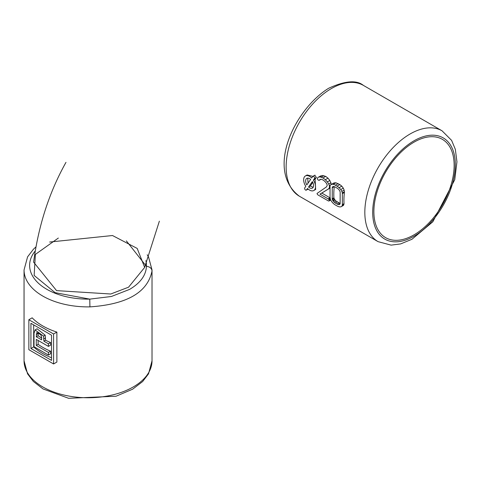 <?xml version="1.0" encoding="UTF-8"?>
<svg xmlns="http://www.w3.org/2000/svg" width="481" height="481" viewBox="0 0 481 481"><rect width="100%" height="100%" fill="white"/><g stroke="black" fill="none" stroke-linecap="round" stroke-linejoin="round"><path stroke-width="0.72" d="M414.009 142.172A56.752 32.768 -60 0 1 442.388 139.358A56.752 32.768 -60 0 1 442.388 204.894A56.752 32.768 -60 0 1 385.636 237.662A56.752 32.768 -60 0 1 376.936 192.184A56.752 32.768 -60 0 1 414.009 142.172M341.696 206.367A4.347 2.507 -120 0 0 342.177 205.621A4.143 2.393 -120 0 0 342.346 204.599L342.346 193.633A4.455 2.573 -120 0 0 342.334 193.29A4.101 2.369 -120 0 0 342.292 192.947A3.884 2.243 -120 0 0 341.829 191.426A6.217 3.589 -120 0 0 340.758 189.592A8.267 4.774 -120 0 0 339.081 187.698A10.281 5.94 -120 0 0 337.025 186.171L335.341 185.197A10.311 5.952 -120 0 0 333.237 184.343A7.756 4.479 -120 0 0 331.589 184.337A7.87 4.545 -120 0 0 331.265 184.445A6.325 3.65 -120 0 0 331 184.572A4.9 2.832 -120 0 0 330.273 185.377A3.908 2.255 -120 0 0 330.038 186.526L330.038 197.493A4.449 2.567 -120 0 0 330.056 197.871A4.058 2.345 -120 0 0 330.104 198.25A3.854 2.225 -120 0 0 330.591 199.771A6.253 3.607 -120 0 0 331.68 201.587A9.127 5.267 -120 0 0 333.411 203.517A9.59 5.538 -120 0 0 335.341 204.96L337.025 205.928A10.438 6.025 -120 0 0 339.117 206.788A7.967 4.6 -120 0 0 340.782 206.818A7.269 4.197 -120 0 0 341.306 206.626A5.243 3.03 -120 0 0 341.402 206.571A5.243 3.03 -120 0 0 341.696 206.367L343.524 205.309L344.017 203.637A63.991 36.947 -60 0 1 344.396 192.448L344.149 190.079L343.29 188.131L341.787 186.135L339.802 184.566L335.942 182.78L334.115 182.876L331.012 184.566M330.417 198.094L321.813 193.061L330.038 188.023M331.433 184.59L329.852 180.489L327.994 178.168L325.679 176.383L322.168 175.499L318.326 177.261A6.993 4.034 -120 0 0 318.32 177.267A6.993 4.034 -120 0 0 317.37 178.253L317.658 179.467A1.93 1.112 -120 0 0 318.025 179.858A2.417 1.395 -120 0 0 318.464 180.183A4.413 2.549 -120 0 0 318.777 180.297A2.327 1.341 -120 0 0 318.999 180.345A1.467 0.848 -120 0 0 319.246 180.285A1.184 0.685 -120 0 0 319.258 180.279A1.184 0.685 -120 0 0 319.408 180.135A5.622 3.247 60 0 1 320.057 179.515A5.622 3.247 60 0 1 320.112 179.485A4.197 2.423 60 0 1 320.935 179.311A6.53 3.77 60 0 1 321.903 179.503A7.377 4.257 60 0 1 322.979 179.996A8.087 4.672 60 0 1 323.773 180.519A8.532 4.924 60 0 1 324.573 181.169A9.758 5.634 60 0 1 325.342 181.92A4.822 2.784 60 0 1 325.853 182.521A6.962 4.022 60 0 1 326.304 183.135A4.419 2.549 60 0 1 326.629 183.658A3.157 1.822 60 0 1 327.074 184.656A2.171 1.257 60 0 1 327.206 185.468L326.461 186.893L317.045 193.446A1.016 0.589 -120 0 0 317.141 193.837A1.605 0.926 -120 0 0 317.388 194.324A2.044 1.178 -120 0 0 317.749 194.739A1.732 0.998 -120 0 0 318.115 195.015L328.192 200.83A2.146 1.239 -120 0 0 328.661 201.016A1.329 0.77 -120 0 0 328.986 200.992L329.058 200.956A1.215 0.703 -120 0 0 329.226 200.757A0.926 0.535 -120 0 0 329.281 200.487L329.275 200.349A0.812 0.469 -120 0 0 329.172 200.024A1.509 0.872 -120 0 0 328.926 199.609A2.092 1.209 -120 0 0 328.553 199.17A1.581 0.914 -120 0 0 328.192 198.893L319.949 194.138L328.264 189.063A12.193 7.041 -120 0 0 328.86 188.504A5.375 3.102 -120 0 0 329.178 188.035A4.515 2.609 -120 0 0 329.299 187.752A4.179 2.411 -120 0 0 329.377 187.452A4.107 2.375 -120 0 0 329.431 187.121A4.161 2.405 -120 0 0 329.449 186.766A4.335 2.501 -120 0 0 329.419 186.285A4.076 2.357 -120 0 0 329.341 185.798A4.197 2.423 -120 0 0 328.733 184.121A8.399 4.846 -120 0 0 327.339 181.938A11.141 6.433 -120 0 0 325.288 179.732A12.915 7.455 -120 0 0 322.901 177.988A10.57 6.103 -120 0 0 321.14 177.218A9.53 5.501 -120 0 0 319.57 176.996A5.844 3.373 -120 0 0 318.326 177.261M315.115 179.136L313.384 180.135L314.454 178.607A1.401 0.812 -120 0 0 314.201 176.984A1.401 0.812 -120 0 0 312.897 176.329A1.401 0.812 -120 0 0 312.74 176.473L311.67 178A8.405 4.852 -120 0 0 305.393 175.956A8.405 4.852 -120 0 0 305.808 186.339L304.732 187.867A1.401 0.812 -120 0 0 304.99 189.49A1.401 0.812 -120 0 0 306.295 190.145A1.401 0.812 -120 0 0 306.451 190.001L307.521 188.474A8.405 4.852 -120 0 0 313.798 190.512L315.65 189.448L315.115 179.136L316.378 177.495L314.796 175.282M312.878 176.341L307.094 174.976L305.393 175.956M320.833 179.311L319.408 180.135M322.168 175.499L319.57 176.996M329.972 188.077L328.264 189.063M321.813 193.061L319.949 194.138M313.798 190.512A8.405 4.852 -120 0 0 313.384 180.135M332.257 187.464L332.227 198.755A1.99 1.148 -120 0 0 332.347 199.489A2.712 1.563 -120 0 0 332.732 200.361A3.614 2.086 -120 0 0 332.924 200.673A4.846 2.802 -120 0 0 333.159 201.016A4.864 2.808 -120 0 0 334.145 202.128A5.982 3.451 -120 0 0 335.341 203.024L337.025 203.992A6.451 3.722 -120 0 0 338.257 204.509A4.816 2.778 -120 0 0 339.237 204.557A3.626 2.092 -120 0 0 339.622 204.413A3.626 2.092 -120 0 0 339.851 204.239A2.128 1.227 -120 0 0 340.127 203.703L340.157 192.37A2.02 1.166 -120 0 0 340.037 191.624A2.724 1.569 -120 0 0 339.646 190.747A3.601 2.08 -120 0 0 339.472 190.452A4.738 2.736 -120 0 0 339.249 190.127A4.569 2.639 -120 0 0 338.281 189.033A6.403 3.698 -120 0 0 337.025 188.101L335.341 187.133A6.481 3.74 -120 0 0 334.085 186.61A4.485 2.591 -120 0 0 333.129 186.586A3.752 2.164 -120 0 0 332.78 186.724A3.752 2.164 -120 0 0 332.509 186.929A2.098 1.209 -120 0 0 332.257 187.464L333.82 186.556M306.818 184.896L310.654 179.443A5.604 3.235 -120 0 0 306.794 178.385A5.604 3.235 -120 0 0 306.818 184.896M312.373 181.577L308.537 187.031A5.604 3.235 -120 0 0 312.397 188.089A5.604 3.235 -120 0 0 312.373 181.577M330.706 200L329.058 200.956M330.579 199.741L329.281 200.487M330.525 199.621L329.275 200.349M334.211 186.64L332.227 187.788M334.271 186.658A63.991 36.947 -60 0 0 333.898 197.793L334.493 199.344L335.985 201.07L340.145 203.463M307.702 178.126L308.074 183.111M308.537 187.031L310.347 185.985L312.77 182.335M310.347 185.985L313.143 187.319M33.694 262.247L56.566 290.626L110.756 294.005L128.559 287.187L144.414 267.719M144.528 267.075L137.193 248.424L112.506 235.528L49.627 242.045M58.345 238.059L35.384 254.401L34.139 275.427L55.087 292.646L89.767 299.122L111.388 296.488L129.599 289.394C140.392 282.984 146.002 275.318 146.434 266.402L126.353 240.873M145.881 260.654A58.423 33.73 0 0 1 146.434 266.402A5.562 4.539 2.9 0 1 151.996 271.043A63.991 36.941 0 0 0 152.026 269.949L148.527 256.932L147.216 254.786M35.353 250.829A58.423 33.73 0 0 0 89.767 299.122L89.929 306.878C126.96 304.341 147.649 292.4 151.996 271.043M28.86 319.727L32.155 317.827A63.991 36.941 -0 0 0 56.872 332.094L56.872 362.061L53.577 363.961L53.577 333.994L28.86 319.727L28.86 349.693L53.577 363.961M56.872 332.094L53.577 333.994M30.922 323.292L30.922 348.503L51.515 360.395L51.515 335.185L30.922 323.292M33.682 324.885L33.682 346.909L30.922 348.503M33.682 346.909A63.991 36.941 -0 0 0 51.515 357.75M48.425 346.404L50.577 345.16L50.577 342.544A63.991 36.941 -0 0 1 45.551 340.217L45.16 335.185L37.073 328.788L35.083 329.936L34.007 333.351L34.007 346.723L48.425 355.044L48.425 352.429L36.273 345.412L36.273 339.388L48.425 346.404L48.425 343.789L43.897 341.173L43.524 336.129L35.083 329.936M38.119 340.452L38.119 344.348A63.991 36.941 -0 0 0 50.577 351.184L50.577 353.8L48.425 355.044M45.551 340.217L43.897 341.173M50.577 342.544L48.425 343.789M38.119 344.348L36.273 345.412M50.577 351.184L48.425 352.429M41.625 337.566L40.933 334.8L36.766 332.539L36.273 336.772L41.625 339.857L41.625 337.566M38.137 332.545L38.119 335.708A63.991 36.941 -0 0 0 41.625 338.023M38.119 335.708L36.273 336.772M414.009 236.213A58.423 33.73 -60 0 1 372.697 212.361A58.423 33.73 -60 0 1 414.009 140.807A58.423 33.73 -60 0 1 455.321 164.658A58.423 33.73 -60 0 1 414.009 236.213M442.069 130.82L451.611 140.386L455.327 149.308L456.95 161.82L454.761 179.66L432.834 221.795L411.958 239.267L400.607 243.921L391.107 245.13L378.084 241.654A63.991 36.947 -60 0 1 368.272 190.38A63.991 36.947 -60 0 1 410.077 133.995A63.991 36.947 -60 0 1 442.069 130.82L363.383 85.39C356.571 79.798 344.979 80.766 328.607 88.288C294.889 109.079 264.953 170.304 299.392 196.224A63.991 36.947 -60 0 1 289.586 144.949A63.991 36.947 -60 0 1 331.385 88.558A63.991 36.947 -60 0 1 363.383 85.39M323.869 175.637L321.14 177.218M325.679 176.383L322.901 177.988M327.994 178.168L325.288 179.732M329.852 180.489L327.339 181.938M331.018 182.804L328.733 184.121M330.369 185.203L329.341 185.798M330.05 197.823L328.192 198.893M341.787 186.135L339.081 187.698M343.29 188.131L340.758 189.592M344.149 190.079L341.829 191.426M344.432 191.715L342.292 192.947M344.396 192.448L342.346 193.633M344.017 203.637L342.346 204.599M343.921 204.617L342.177 205.621M334.115 182.876L331.589 184.337M335.942 182.78L333.237 184.343M338.119 183.598L335.341 185.197M339.802 184.566L337.025 186.171M316.378 177.495L314.454 178.607M308.123 189.033L306.451 190.001M320.929 179.311L319.27 180.273L320.929 179.311M330.104 185.888L329.419 186.285M330.038 187.824L328.86 188.504M330.11 198.274L328.553 199.17M344.426 192.081L342.334 193.29M343.181 205.543L341.498 206.517M330.669 199.928L329.226 200.757M330.399 199.314L329.172 200.024M330.243 198.851L328.926 199.609M330.038 187.536L329.178 188.035M330.038 187.319L329.299 187.752M330.038 187.067L329.377 187.452M330.038 186.766L329.431 187.121M330.044 186.424L329.449 186.766M333.092 186.592L332.509 186.929M339.929 204.154L339.237 204.557M340.097 203.445L338.257 204.509M338.889 202.922L337.025 203.992M337.205 201.948L335.341 203.024M335.985 201.07L334.145 202.128M334.95 199.982L333.159 201.016M334.698 199.645L332.924 200.673M334.493 199.344L332.732 200.361M334.061 198.503L332.347 199.489M333.898 197.793L332.227 198.755M36.075 246.783L33.472 249.182L27.579 256.872L24.05 269.949A63.991 36.941 0 0 0 89.929 306.878M24.05 269.949L24.05 360.81A63.991 36.941 0 0 0 63.552 394.943A63.991 36.941 0 0 0 133.285 386.934A63.991 36.941 0 0 0 152.026 360.81L152.026 269.949M45.16 335.185L43.524 336.129M45.551 337.945L43.897 338.901M38.119 333.447L36.273 334.511M378.084 241.654L299.392 196.224M320.743 175.866L318.32 177.267M308.159 189.069L306.295 190.145M314.989 175.12L312.897 176.329M343.266 205.495L341.402 206.571M33.586 262.235C38.552 225.258 49.351 191.961 65.981 162.35M159.361 221.182L144.504 267.737M24.05 360.81L27.549 373.827L33.351 381.451L43.049 388.955L68.621 398.298L116.065 396.224L132.618 389.201L142.641 381.541L148.515 373.857L152.026 360.81"/></g></svg>
